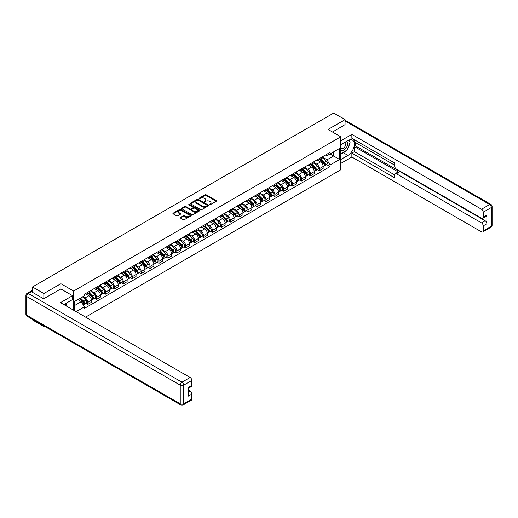 <?xml version="1.0" encoding="UTF-8"?>
<svg xmlns="http://www.w3.org/2000/svg" width="518" height="518" viewBox="0 0 518 518"><rect width="100%" height="100%" fill="white"/><g stroke="black" fill="none" stroke-linecap="round" stroke-linejoin="round"><path stroke-width="0.78" d="M209.499 204.707L210.282 204.707L216.239 201.269A0.79 0.46 0 0 0 216.472 200.945A0.79 0.46 0 0 0 216.239 200.621L206.151 194.794A0.79 0.46 0 0 0 205.031 194.794L199.074 198.232L199.074 198.685L200.628 198.245A2.538 1.463 0 0 1 204.215 198.245L205.057 198.731A2.538 1.463 0 0 1 205.801 199.767A2.538 1.463 0 0 1 205.057 200.803L204.286 201.696L205.84 201.256A2.538 1.463 0 0 1 209.427 201.256L210.269 201.742A2.538 1.463 0 0 1 211.014 202.771A2.538 1.463 0 0 1 210.269 203.807L209.499 204.707L209.499 204.254M180.419 217.385A0.79 0.46 0 0 0 180.186 217.709A0.79 0.46 0 0 0 180.419 218.033L183.249 219.671A0.79 0.46 0 0 0 184.369 219.671L190.987 215.851A0.79 0.46 0 0 0 191.22 215.527A0.79 0.46 0 0 0 190.987 215.203L180.892 209.376A0.79 0.46 0 0 0 179.772 209.376L173.161 213.196A0.79 0.46 0 0 0 172.928 213.52A0.79 0.46 0 0 0 173.161 213.843L176.58 215.818A0.79 0.46 0 0 0 177.7 215.818L180.529 214.18A0.79 0.46 0 0 0 180.763 213.856A0.79 0.46 0 0 0 180.529 213.533L178.833 212.555A2.124 1.224 0 0 1 178.211 211.694A2.124 1.224 0 0 1 179.526 210.561A2.124 1.224 0 0 1 181.837 210.826L188.474 214.659A2.124 1.224 0 0 1 189.096 215.527A2.124 1.224 0 0 1 187.788 216.66A2.124 1.224 0 0 1 185.476 216.394L184.369 215.753A0.79 0.46 0 0 0 183.249 215.753L180.419 217.385L180.419 218.033L183.249 216.414L183.249 215.753M73.614 291.058L60.878 283.702L43.855 293.531L32.492 286.966L333.702 113.066L345.066 119.626L328.049 129.455L340.786 136.804L73.614 291.058L73.614 310.211M200.686 209.602A0.79 0.46 0 0 0 201.806 209.602L208.417 205.782A0.79 0.46 0 0 0 208.65 205.458A0.79 0.46 0 0 0 208.417 205.134L198.329 199.313A0.79 0.46 0 0 0 197.209 199.313L190.592 203.127A0.79 0.46 0 0 0 190.359 203.451A0.79 0.46 0 0 0 190.592 203.775L200.686 209.602M188.882 204.83L199.695 210.826L193.091 214.633A0.79 0.46 0 0 1 191.964 214.633L181.876 208.812L184.706 207.187L184.706 206.527L181.876 208.165A0.79 0.46 0 0 0 181.643 208.489A0.79 0.46 0 0 0 181.876 208.812L181.876 208.165M184.706 207.187A0.79 0.46 0 0 1 185.826 207.187L185.826 206.527A0.79 0.46 0 0 0 184.706 206.527M185.826 206.527L189.918 208.89A0.79 0.46 0 0 0 191.045 208.89L192.923 207.809A0.79 0.46 0 0 0 193.149 207.485A0.79 0.46 0 0 0 192.923 207.161L188.662 204.701L189.446 204.247L199.702 210.172A0.79 0.46 0 0 1 199.935 210.496A0.79 0.46 0 0 1 199.702 210.82L199.702 210.172M43.855 325.906L43.855 326.502L32.492 319.943L32.492 319.341M85.58 317.12L340.786 169.781L340.786 136.804M43.855 326.502L44.373 326.204M43.855 293.531L43.855 298.705M32.492 286.966L32.492 292.34M30.135 291.628A1.612 0.932 -120 0 0 29.915 291.699A1.612 0.932 -120 0 0 29.74 291.861M345.066 124.806L345.066 119.626M319.366 158.566A3.717 2.143 60 0 1 318.596 160.237L322.371 158.061A3.717 2.143 -120 0 0 323.135 156.391M314.018 162.568L316.738 164.141A3.717 2.143 60 0 1 319.366 168.693L323.135 166.518A3.717 2.143 -120 0 0 320.512 161.966L317.812 160.405M323.135 166.518L323.135 168.525L319.366 170.7L317.56 169.658M318.596 160.237A3.717 2.143 60 0 1 316.77 160.068M319.366 168.693L319.366 170.7M310.457 163.714A3.717 2.143 60 0 1 309.686 165.378L313.461 163.202A3.717 2.143 -120 0 0 314.225 161.538M308.65 174.806L310.457 175.848L314.225 173.672L314.225 171.659A3.717 2.143 -120 0 0 311.603 167.107L308.903 165.553M309.686 165.378A3.717 2.143 60 0 1 307.86 165.21M305.108 167.715L307.828 169.282A3.717 2.143 60 0 1 310.457 173.834L310.457 175.848M301.547 168.855A3.717 2.143 60 0 1 300.777 170.526L304.552 168.35A3.717 2.143 -120 0 0 305.316 166.679M299.741 179.947L301.547 180.989L305.316 178.814L305.316 176.8A3.717 2.143 -120 0 0 302.693 172.254L299.993 170.694M300.777 170.526A3.717 2.143 60 0 1 298.951 170.357M296.199 172.857L298.918 174.43A3.717 2.143 60 0 1 301.547 178.982L301.547 180.989M292.638 174.003A3.717 2.143 60 0 1 291.867 175.667L295.642 173.491A3.717 2.143 -120 0 0 296.406 171.827M290.831 185.094L292.638 186.137L296.406 183.961L296.406 181.947A3.717 2.143 -120 0 0 293.784 177.396L291.084 175.842M291.867 175.667A3.717 2.143 60 0 1 290.041 175.498M287.289 177.998L290.015 179.571A3.717 2.143 60 0 1 292.638 184.123L292.638 186.137M283.728 179.144A3.717 2.143 60 0 1 282.957 180.814L286.732 178.639A3.717 2.143 -120 0 0 287.496 176.968M281.921 190.236L283.728 191.278L287.496 189.102L287.496 187.089A3.717 2.143 -120 0 0 284.874 182.543L282.174 180.983M282.957 180.814A3.717 2.143 60 0 1 281.132 180.646M278.38 183.145L281.106 184.719A3.717 2.143 60 0 1 283.728 189.264L283.728 191.278M274.818 184.285A3.717 2.143 60 0 1 274.048 185.956L277.823 183.78A3.717 2.143 -120 0 0 278.587 182.109M273.012 195.377L274.818 196.419L278.587 194.244L278.587 192.236A3.717 2.143 -120 0 0 275.964 187.684L273.264 186.124M274.048 185.956A3.717 2.143 60 0 1 272.222 185.787M269.47 188.287L272.196 189.86A3.717 2.143 60 0 1 274.818 194.412L274.818 196.419M265.909 189.433A3.717 2.143 60 0 1 265.138 191.097L268.913 188.921A3.717 2.143 -120 0 0 269.677 187.257M264.102 200.524L265.909 201.567L269.677 199.391L269.677 197.377A3.717 2.143 -120 0 0 267.055 192.826L264.355 191.271M265.138 191.097A3.717 2.143 60 0 1 263.312 190.935M260.56 193.434L263.286 195.008A3.717 2.143 60 0 1 265.909 199.553L265.909 201.567M256.999 194.574A3.717 2.143 60 0 1 256.229 196.244L260.004 194.069A3.717 2.143 -120 0 0 260.768 192.398M255.193 205.665L256.999 206.708L260.768 204.532L260.768 202.525A3.717 2.143 -120 0 0 258.145 197.973L255.445 196.413M256.229 196.244A3.717 2.143 60 0 1 254.403 196.076M251.651 198.575L254.377 200.149A3.717 2.143 60 0 1 256.999 204.701L256.999 206.708M248.09 199.721A3.717 2.143 60 0 1 247.319 201.385L251.094 199.21A3.717 2.143 -120 0 0 251.858 197.546M246.283 210.813L248.09 211.856L251.858 209.68L251.858 207.666A3.717 2.143 -120 0 0 249.236 203.114L246.536 201.56M247.319 201.385A3.717 2.143 60 0 1 245.493 201.217M242.741 203.723L245.467 205.29A3.717 2.143 60 0 1 248.09 209.842L248.09 211.856M239.18 204.863A3.717 2.143 60 0 1 238.409 206.533L242.184 204.357A3.717 2.143 -120 0 0 242.948 202.687M237.374 215.954L239.18 216.997L242.948 214.821L242.948 212.807A3.717 2.143 -120 0 0 240.326 208.262L237.626 206.701M238.409 206.533A3.717 2.143 60 0 1 236.584 206.365M233.832 208.864L236.558 210.438A3.717 2.143 60 0 1 239.18 214.989L239.18 216.997M230.27 210.01A3.717 2.143 60 0 1 229.5 211.674L233.275 209.499A3.717 2.143 -120 0 0 234.039 207.828M228.464 221.095L230.27 222.144L234.039 219.962L234.039 217.955A3.717 2.143 -120 0 0 231.416 213.403L228.716 211.849M229.5 211.674A3.717 2.143 60 0 1 227.674 211.506M224.922 214.005L227.648 215.579A3.717 2.143 60 0 1 230.27 220.131L230.27 222.144M221.361 215.151A3.717 2.143 60 0 1 220.59 216.822L224.365 214.64A3.717 2.143 -120 0 0 225.129 212.976M219.554 226.243L221.361 227.285L225.129 225.11L225.129 223.096A3.717 2.143 -120 0 0 222.507 218.551L219.807 216.99M220.59 216.822A3.717 2.143 60 0 1 218.764 216.654M216.012 219.153L218.738 220.726A3.717 2.143 60 0 1 221.361 225.272L221.361 227.285M212.451 220.292A3.717 2.143 60 0 1 211.681 221.963L215.456 219.787A3.717 2.143 -120 0 0 216.22 218.117M210.645 231.384L212.451 232.427L216.22 230.251L216.22 228.244A3.717 2.143 -120 0 0 213.597 223.692L210.897 222.131M211.681 221.963A3.717 2.143 60 0 1 209.855 221.795M207.103 224.294L209.829 225.867A3.717 2.143 60 0 1 212.451 230.419L212.451 232.427M203.542 225.44A3.717 2.143 60 0 1 202.778 227.104L206.546 224.929A3.717 2.143 -120 0 0 207.31 223.264M201.735 236.532L203.542 237.574L207.31 235.399L207.31 233.385A3.717 2.143 -120 0 0 204.688 228.833L201.988 227.279M202.778 227.104A3.717 2.143 60 0 1 200.945 226.942M198.193 229.442L200.919 231.009A3.717 2.143 60 0 1 203.542 235.56L203.542 237.574M194.632 230.581A3.717 2.143 60 0 1 193.868 232.252L197.636 230.076A3.717 2.143 -120 0 0 198.4 228.406M192.826 241.673L194.632 242.715L198.407 240.54L198.407 238.533A3.717 2.143 -120 0 0 195.778 233.981L193.078 232.42M193.868 232.252A3.717 2.143 60 0 1 192.036 232.083M189.284 234.583L192.01 236.156A3.717 2.143 60 0 1 194.632 240.708L194.632 242.715M185.722 235.729A3.717 2.143 60 0 1 184.958 237.393L188.727 235.217A3.717 2.143 -120 0 0 189.491 233.553M183.916 246.821L185.722 247.863L189.497 245.687L189.497 243.674A3.717 2.143 -120 0 0 186.869 239.122L184.168 237.568M184.958 237.393A3.717 2.143 60 0 1 183.126 237.225M180.374 239.73L183.1 241.297A3.717 2.143 60 0 1 185.722 245.849L185.722 247.863M176.813 240.87A3.717 2.143 60 0 1 176.049 242.541L179.817 240.365A3.717 2.143 -120 0 0 180.588 238.694M175.006 251.962L176.813 253.004L180.588 250.829L180.588 248.815A3.717 2.143 -120 0 0 177.959 244.269L175.259 242.709M176.049 242.541A3.717 2.143 60 0 1 174.216 242.372M171.464 244.872L174.19 246.445A3.717 2.143 60 0 1 176.813 250.99L176.813 253.004M167.903 246.018A3.717 2.143 60 0 1 167.139 247.682L170.908 245.506A3.717 2.143 -120 0 0 171.678 243.836M166.097 257.103L167.903 258.152L171.678 255.97L171.678 253.962A3.717 2.143 -120 0 0 169.049 249.411L166.349 247.85M167.139 247.682A3.717 2.143 60 0 1 165.307 247.513M162.555 250.013L165.281 251.586A3.717 2.143 60 0 1 167.903 256.138L167.903 258.152M158.994 251.159A3.717 2.143 60 0 1 158.23 252.823L161.998 250.647A3.717 2.143 -120 0 0 162.769 248.983M157.187 262.25L158.994 263.293L162.769 261.117L162.769 259.104A3.717 2.143 -120 0 0 160.14 254.552L157.44 252.998M158.23 252.823A3.717 2.143 60 0 1 156.397 252.661M153.645 255.16L156.371 256.734A3.717 2.143 60 0 1 158.994 261.279L158.994 263.293M150.084 256.3A3.717 2.143 60 0 1 149.32 257.97L153.088 255.795A3.717 2.143 -120 0 0 153.859 254.124M148.278 267.392L150.084 268.434L153.859 266.258L153.859 264.251A3.717 2.143 -120 0 0 151.23 259.699L148.53 258.139M149.32 257.97A3.717 2.143 60 0 1 147.488 257.802M144.736 260.301L147.462 261.875A3.717 2.143 60 0 1 150.084 266.427L150.084 268.434M141.174 261.448A3.717 2.143 60 0 1 140.41 263.112L144.179 260.936A3.717 2.143 -120 0 0 144.949 259.272M139.368 272.539L141.174 273.582L144.949 271.406L144.949 269.392A3.717 2.143 -120 0 0 142.321 264.84L139.62 263.286M140.41 263.112A3.717 2.143 60 0 1 138.578 262.943M135.826 265.449L138.552 267.016A3.717 2.143 60 0 1 141.174 271.568L141.174 273.582M132.265 266.589A3.717 2.143 60 0 1 131.501 268.259L135.269 266.084A3.717 2.143 -120 0 0 136.04 264.413M130.458 277.68L132.265 278.723L136.04 276.547L136.04 274.534A3.717 2.143 -120 0 0 133.411 269.988L130.711 268.428M131.501 268.259A3.717 2.143 60 0 1 129.668 268.091M126.916 270.59L129.642 272.164A3.717 2.143 60 0 1 132.265 276.716L132.265 278.723M123.355 271.736A3.717 2.143 60 0 1 122.591 273.4L126.36 271.225A3.717 2.143 -120 0 0 127.13 269.561M121.549 282.822L123.355 283.87L127.13 281.695L127.13 279.681A3.717 2.143 -120 0 0 124.501 275.129L121.801 273.575M122.591 273.4A3.717 2.143 60 0 1 120.759 273.232M118.007 275.731L120.733 277.305A3.717 2.143 60 0 1 123.355 281.857L123.355 283.87M114.446 276.877A3.717 2.143 60 0 1 113.682 278.548L117.45 276.366A3.717 2.143 -120 0 0 118.221 274.702M112.639 287.969L114.446 289.012L118.221 286.836L118.221 284.822A3.717 2.143 -120 0 0 115.592 280.277L112.892 278.716M113.682 278.548A3.717 2.143 60 0 1 111.849 278.38M109.097 280.879L111.823 282.452A3.717 2.143 60 0 1 114.446 286.998L114.446 289.012M105.536 282.019A3.717 2.143 60 0 1 104.772 283.689L108.54 281.514A3.717 2.143 -120 0 0 109.311 279.843M103.729 293.11L105.536 294.153L109.311 291.977L109.311 289.97A3.717 2.143 -120 0 0 106.682 285.418L103.982 283.858M104.772 283.689A3.717 2.143 60 0 1 102.94 283.521M100.188 286.02L102.914 287.594A3.717 2.143 60 0 1 105.536 292.146L105.536 294.153M96.626 287.166A3.717 2.143 60 0 1 95.862 288.83L99.631 286.655A3.717 2.143 -120 0 0 100.401 284.991M94.82 298.258L96.626 299.3L100.401 297.125L100.401 295.111A3.717 2.143 -120 0 0 97.772 290.559L95.072 289.005M95.862 288.83A3.717 2.143 60 0 1 94.03 288.668M91.278 291.168L94.004 292.735A3.717 2.143 60 0 1 96.626 297.287L96.626 299.3M87.717 292.307A3.717 2.143 60 0 1 86.953 293.978L90.721 291.802A3.717 2.143 -120 0 0 91.492 290.132M85.91 303.399L87.717 304.442L91.492 302.266L91.492 300.259A3.717 2.143 -120 0 0 88.863 295.707L86.163 294.146M86.953 293.978A3.717 2.143 60 0 1 85.12 293.81M82.925 296.626L85.094 297.882A3.717 2.143 60 0 1 87.717 302.434L87.717 304.442M325.68 154.927L327.02 155.698L339.64 148.413L333.592 151.91L333.592 155.996L327.02 159.79L322.928 157.427M74.754 310.871L74.754 301.346L84.35 295.804L84.35 294.256L330.05 152.402L330.05 153.95L339.64 159.492L330.05 165.028L327.02 159.79M339.64 148.413L339.64 159.492M74.754 305.432L81.326 301.638L84.35 306.883L84.35 308.437L330.05 166.582L330.05 165.028M84.35 306.883L76.101 311.648M60.878 283.702L60.878 288.947M81.326 301.638L77.784 299.598M326.469 164.517L330.05 166.582M209.719 204.785L210.269 204.468A2.538 1.463 0 0 0 211.014 203.432L211.014 202.771M205.801 199.767L205.801 200.421A2.538 1.463 0 0 1 205.057 201.457L204.506 201.774M216.239 200.621L216.239 201.269L206.151 195.454A0.79 0.46 0 0 0 205.031 195.454L199.294 198.763M208.411 205.788L198.329 199.967A0.79 0.46 0 0 0 197.209 199.967L190.605 203.781L190.592 203.127M207.019 205.685L207.019 205.232L198.161 200.123L196.562 200.589A2.538 1.463 0 0 0 195.823 201.625A2.538 1.463 0 0 0 196.562 202.661L202.616 206.158A2.538 1.463 0 0 0 206.209 206.158L207.019 205.685L207.019 206.345L207.181 205.458M195.823 201.625L195.823 202.285A2.538 1.463 0 0 0 196.562 203.321L196.562 202.661M207.019 206.345L206.209 206.818A2.538 1.463 0 0 1 202.616 206.818L196.562 203.321M185.826 207.187L189.918 209.55A0.79 0.46 0 0 0 191.045 209.55L192.923 208.469A0.79 0.46 0 0 0 193.149 208.145L193.149 207.485M194.166 211.344A2.124 1.224 0 0 0 196.477 211.609A2.124 1.224 0 0 0 197.785 210.476A2.124 1.224 0 0 0 197.164 209.609L194.826 208.262A0.79 0.46 0 0 0 193.706 208.262L191.828 209.343A0.79 0.46 0 0 0 191.595 209.667A0.79 0.46 0 0 0 191.828 209.991L194.166 211.344L194.166 212.004A2.124 1.224 0 0 0 196.477 212.27A2.124 1.224 0 0 0 197.785 211.137L197.785 210.476M191.595 209.667L191.595 210.327A0.79 0.46 0 0 0 191.828 210.651L191.828 209.991M194.166 212.004L191.828 210.651M189.096 215.527L189.096 216.187A2.124 1.224 0 0 1 187.788 217.314A2.124 1.224 0 0 1 185.476 217.048L184.369 216.414A0.79 0.46 0 0 0 183.249 216.414M178.211 211.694L178.211 212.348A2.124 1.224 0 0 0 178.833 213.215L178.833 212.555M180.529 213.533L180.529 214.18L178.833 213.215M190.987 215.203L190.987 215.851L180.892 210.036A0.79 0.46 0 0 0 179.772 210.036L173.167 213.85L173.161 213.196M319.846 159.518L323.355 162.976A2.02 1.165 60 0 1 323.892 166.006L323.135 166.44M320.545 160.204L322.034 161.066M320.234 159.291L324.08 163.079A0.971 0.557 60 0 1 324.333 164.536A0.971 0.557 60 0 1 324.249 164.569M320.817 158.955L324.326 162.419A2.02 1.165 60 0 1 324.864 165.443A2.02 1.165 60 0 1 324.249 165.507M322.785 157.679L326.385 161.227A2.02 1.165 60 0 1 326.916 164.258L324.864 165.443M310.936 164.659L314.445 168.123A2.02 1.165 60 0 1 314.983 171.147L314.225 171.581M311.635 165.352L313.125 166.207M311.324 164.433L315.171 168.227A0.971 0.557 60 0 1 315.423 169.677A0.971 0.557 60 0 1 315.339 169.716M311.907 164.096L315.417 167.56A2.02 1.165 60 0 1 315.954 170.59A2.02 1.165 60 0 1 315.339 170.655M313.876 162.82L317.476 166.375A2.02 1.165 60 0 1 318.007 169.399L315.954 170.59M302.026 169.8L305.536 173.265A2.02 1.165 60 0 1 306.073 176.295L305.316 176.729M302.726 170.493L304.215 171.354M302.415 169.58L306.261 173.368A0.971 0.557 60 0 1 306.514 174.825A0.971 0.557 60 0 1 306.429 174.857M302.998 169.244L306.507 172.708A2.02 1.165 60 0 1 307.044 175.731A2.02 1.165 60 0 1 306.429 175.796M304.966 167.968L308.566 171.516A2.02 1.165 60 0 1 309.097 174.547L307.044 175.731M340.786 144.684L347.921 140.566A9.084 5.245 120 0 1 352.467 140.113A9.084 5.245 120 0 1 353.859 147.397A9.084 5.245 120 0 1 347.921 155.406L340.786 159.525M340.786 163.416L351.864 157.019L351.864 153.127L394.697 177.855L394.697 174.76A2.422 1.399 -120 0 1 395.202 173.647A2.422 1.399 -120 0 1 396.412 173.77L481.507 222.902L485.165 220.791A2.422 1.399 60 0 1 486.881 223.757L486.881 215.119A2.422 1.399 60 0 1 486.376 216.226L482.724 218.337A2.422 1.399 -120 0 0 483.223 217.23L483.223 212.218A2.422 1.399 -120 0 0 481.507 209.246L489.678 204.532L345.066 121.044M355.523 142.579L355.523 145.94L354.377 146.6L354.377 151.677L351.864 153.127M354.377 139.743L354.377 141.919L394.697 165.197M482.724 218.337A2.422 1.399 -120 0 1 481.507 218.22L396.412 169.088A2.422 1.399 -120 0 1 394.697 166.123L394.697 163.021L351.864 138.287L351.864 134.402L481.507 209.246M340.786 140.799L351.864 134.402M351.864 157.019L481.507 231.87A2.422 1.399 -120 0 0 482.724 231.986A2.422 1.399 -120 0 0 483.223 230.879L483.223 225.867A2.422 1.399 -120 0 0 481.507 222.902M345.066 124.605L332.53 132.038M354.377 146.6L398.925 172.319L396.412 173.77M355.523 145.94L485.165 220.791M354.377 151.677L394.697 174.954M395.202 173.647L397.714 172.196A2.422 1.399 60 0 1 398.925 172.319M340.786 154.312L343.415 152.797A9.084 5.245 120 0 0 345.933 150.751M347.733 148.375A9.084 5.245 120 0 0 349.689 143.331M349.838 141.705A9.084 5.245 120 0 0 349.611 139.854M31.41 291.718L28.322 293.499A2.422 1.399 -120 0 0 27.111 293.376L30.193 291.595A2.422 1.399 60 0 1 31.41 291.718L43.687 298.802L60.82 288.914L72.526 295.674L72.526 299.566L64.42 304.247A9.084 5.245 120 0 0 63.869 304.59M72.526 295.674L60.477 302.629L190.125 377.48A2.422 1.399 60 0 1 191.835 380.445L191.835 385.457A2.422 1.399 60 0 1 191.336 386.57L188.183 388.39M66.304 305.348L66.304 303.159M188.183 392.249L190.125 391.129A2.422 1.399 60 0 1 191.835 394.101L191.835 399.113A2.422 1.399 60 0 1 191.336 400.22L183.165 404.934A2.422 1.399 -120 0 0 183.67 403.826L191.835 399.113M191.835 385.457L188.183 387.568L188.183 396.212L191.835 394.101M190.125 391.129L188.183 390.009M340.786 149.734A5.251 3.03 120 0 0 344.962 149.281A5.251 3.03 120 0 0 347.695 143.564A5.251 3.03 120 0 0 346.743 141.246M341.226 144.431A5.251 3.03 120 0 0 340.786 145.377M340.786 147.138A3.594 2.072 120 0 0 341.511 148.433A3.594 2.072 120 0 0 344.282 147.468A3.594 2.072 120 0 0 345.849 143.849A3.594 2.072 120 0 0 345.105 142.204A3.594 2.072 120 0 0 345.092 142.197M341.524 144.263A3.594 2.072 120 0 0 340.786 146.413M348.743 140.151L350.149 142.152L347.066 150.097L340.902 153.658M65.21 303.788L66.531 306.125M293.117 174.948L296.626 178.412A2.02 1.165 60 0 1 297.164 181.436L296.406 181.87M293.816 175.634L295.305 176.496M293.505 174.721L297.351 178.516A0.971 0.557 60 0 1 297.604 179.966A0.971 0.557 60 0 1 297.52 180.005M294.088 174.385L297.597 177.849A2.02 1.165 60 0 1 298.135 180.879A2.02 1.165 60 0 1 297.52 180.944M296.056 173.109L299.657 176.664A2.02 1.165 60 0 1 300.187 179.688L298.135 180.879M284.207 180.089L287.717 183.553A2.02 1.165 60 0 1 288.254 186.584L287.496 187.017M284.906 180.782L286.396 181.643M284.596 179.869L288.442 183.657A0.971 0.557 60 0 1 288.701 185.114A0.971 0.557 60 0 1 288.61 185.146M285.178 179.532L288.688 182.99A2.02 1.165 60 0 1 289.225 186.02A2.02 1.165 60 0 1 288.61 186.085M287.147 178.25L290.747 181.805A2.02 1.165 60 0 1 291.278 184.835L289.225 186.02M275.298 185.237L278.807 188.694A2.02 1.165 60 0 1 279.344 191.725L278.587 192.159M275.997 185.923L277.486 186.784M275.686 185.01L279.532 188.805A0.971 0.557 60 0 1 279.791 190.255A0.971 0.557 60 0 1 279.701 190.287M276.269 184.673L279.778 188.138A2.02 1.165 60 0 1 280.316 191.161A2.02 1.165 60 0 1 279.701 191.226M278.237 183.398L281.837 186.953A2.02 1.165 60 0 1 282.368 189.976L280.316 191.161M266.388 190.378L269.897 193.842A2.02 1.165 60 0 1 270.435 196.866L269.677 197.306M267.087 191.071L268.577 191.925M266.776 190.151L270.623 193.946A0.971 0.557 60 0 1 270.882 195.396A0.971 0.557 60 0 1 270.791 195.435M267.359 189.821L270.869 193.279A2.02 1.165 60 0 1 271.406 196.309A2.02 1.165 60 0 1 270.791 196.374M269.328 188.539L272.928 192.094A2.02 1.165 60 0 1 273.459 195.124L271.406 196.309M257.478 195.526L260.988 198.983A2.02 1.165 60 0 1 261.525 202.014L260.768 202.447M258.178 196.212L259.667 197.073M257.867 195.299L261.713 199.087A0.971 0.557 60 0 1 261.972 200.544A0.971 0.557 60 0 1 261.881 200.576M258.45 194.962L261.959 198.426A2.02 1.165 60 0 1 262.496 201.45A2.02 1.165 60 0 1 261.881 201.515M260.418 193.687L264.018 197.235A2.02 1.165 60 0 1 264.549 200.265L262.496 201.45M248.569 200.667L252.078 204.131A2.02 1.165 60 0 1 252.616 207.155L251.858 207.589M249.268 201.36L250.757 202.214M248.957 200.44L252.803 204.234A0.971 0.557 60 0 1 253.062 205.685A0.971 0.557 60 0 1 252.972 205.724M249.54 200.103L253.049 203.568A2.02 1.165 60 0 1 253.587 206.598A2.02 1.165 60 0 1 252.972 206.663M251.508 198.828L255.109 202.383A2.02 1.165 60 0 1 255.639 205.406L253.587 206.598M239.659 205.808L243.169 209.272A2.02 1.165 60 0 1 243.706 212.302L242.948 212.736M240.358 206.501L241.848 207.362M240.048 205.588L243.894 209.376A0.971 0.557 60 0 1 244.153 210.832A0.971 0.557 60 0 1 244.062 210.865M240.63 205.251L244.14 208.715A2.02 1.165 60 0 1 244.677 211.739A2.02 1.165 60 0 1 244.062 211.804M242.599 203.969L246.199 207.524A2.02 1.165 60 0 1 246.73 210.554L244.677 211.739M230.75 210.956L234.259 214.42A2.02 1.165 60 0 1 234.796 217.443L234.039 217.877M231.449 211.642L232.938 212.503M231.138 210.729L234.984 214.523A0.971 0.557 60 0 1 235.243 215.974A0.971 0.557 60 0 1 235.153 216.012M231.721 210.392L235.23 213.856A2.02 1.165 60 0 1 235.768 216.887A2.02 1.165 60 0 1 235.153 216.951M233.689 209.117L237.289 212.671A2.02 1.165 60 0 1 237.82 215.695L235.768 216.887M221.84 216.097L225.349 219.561A2.02 1.165 60 0 1 225.887 222.591L225.129 223.025M222.539 216.789L224.029 217.651M222.235 215.87L226.075 219.664A0.971 0.557 60 0 1 226.334 221.121A0.971 0.557 60 0 1 226.243 221.154M222.811 215.54L226.321 218.997A2.02 1.165 60 0 1 226.858 222.028A2.02 1.165 60 0 1 226.243 222.093M224.78 214.258L228.38 217.813A2.02 1.165 60 0 1 228.911 220.843L226.858 222.028M212.93 221.244L216.44 224.702A2.02 1.165 60 0 1 216.977 227.732L216.22 228.166M213.63 221.931L215.119 222.792M213.325 221.018L217.165 224.806A0.971 0.557 60 0 1 217.424 226.262A0.971 0.557 60 0 1 217.333 226.295M213.902 220.681L217.411 224.145A2.02 1.165 60 0 1 217.948 227.169A2.02 1.165 60 0 1 217.333 227.234M215.87 219.405L219.47 222.954A2.02 1.165 60 0 1 220.001 225.984L217.948 227.169M204.021 226.385L207.53 229.85A2.02 1.165 60 0 1 208.068 232.873L207.31 233.314M204.727 227.078L206.209 227.933M204.416 226.159L208.255 229.953A0.971 0.557 60 0 1 208.514 231.404A0.971 0.557 60 0 1 208.424 231.442M204.992 225.822L208.501 229.286A2.02 1.165 60 0 1 209.039 232.317A2.02 1.165 60 0 1 208.424 232.381M206.96 224.547L210.561 228.101A2.02 1.165 60 0 1 211.091 231.125L209.039 232.317M195.111 231.527L198.621 234.991A2.02 1.165 60 0 1 199.158 238.021L198.4 238.455M195.817 232.219L197.3 233.081M195.506 231.306L199.346 235.094A0.971 0.557 60 0 1 199.605 236.551A0.971 0.557 60 0 1 199.514 236.584M196.082 230.97L199.592 234.434A2.02 1.165 60 0 1 200.129 237.458A2.02 1.165 60 0 1 199.521 237.522M198.051 229.694L201.651 233.242A2.02 1.165 60 0 1 202.182 236.273L200.129 237.458M186.202 236.674L189.711 240.138A2.02 1.165 60 0 1 190.248 243.162L189.491 243.596M186.907 237.367L188.39 238.222M186.597 236.448L190.436 240.242A0.971 0.557 60 0 1 190.695 241.692A0.971 0.557 60 0 1 190.605 241.731M187.173 236.111L190.682 239.575A2.02 1.165 60 0 1 191.22 242.605A2.02 1.165 60 0 1 190.611 242.67M189.141 234.835L192.741 238.39A2.02 1.165 60 0 1 193.272 241.414L191.22 242.605M177.292 241.815L180.801 245.279A2.02 1.165 60 0 1 181.339 248.31L180.581 248.744M177.998 242.508L179.481 243.369M177.687 241.595L181.527 245.383A0.971 0.557 60 0 1 181.786 246.84A0.971 0.557 60 0 1 181.695 246.872M178.263 241.258L181.773 244.716A2.02 1.165 60 0 1 182.31 247.746A2.02 1.165 60 0 1 181.701 247.811M180.232 239.976L183.832 243.531A2.02 1.165 60 0 1 184.363 246.562L182.31 247.746M168.382 246.963L171.898 250.421A2.02 1.165 60 0 1 172.429 253.451L171.672 253.885M169.088 247.649L170.571 248.511M168.777 246.736L172.617 250.531A0.971 0.557 60 0 1 172.876 251.981A0.971 0.557 60 0 1 172.785 252.013M169.354 246.4L172.863 249.864A2.02 1.165 60 0 1 173.4 252.888A2.02 1.165 60 0 1 172.792 252.952M171.322 245.124L174.922 248.679A2.02 1.165 60 0 1 175.453 251.703L173.4 252.888M159.473 252.104L162.989 255.568A2.02 1.165 60 0 1 163.52 258.592L162.762 259.032M160.179 252.797L161.661 253.652M159.868 251.877L163.707 255.672A0.971 0.557 60 0 1 163.966 257.122A0.971 0.557 60 0 1 163.876 257.161M160.444 251.547L163.953 255.005A2.02 1.165 60 0 1 164.491 258.035A2.02 1.165 60 0 1 163.882 258.1M162.412 250.265L166.013 253.82A2.02 1.165 60 0 1 166.543 256.85L164.491 258.035M150.563 257.252L154.079 260.709A2.02 1.165 60 0 1 154.61 263.74L153.852 264.174M151.269 257.938L152.752 258.799M150.958 257.025L154.798 260.813A0.971 0.557 60 0 1 155.057 262.27A0.971 0.557 60 0 1 154.966 262.302M151.534 256.688L155.044 260.153A2.02 1.165 60 0 1 155.581 263.176A2.02 1.165 60 0 1 154.973 263.241M153.503 255.413L157.103 258.961A2.02 1.165 60 0 1 157.634 261.991L155.581 263.176M141.654 262.393L145.169 265.857A2.02 1.165 60 0 1 145.7 268.881L144.943 269.315M142.359 263.086L143.842 263.94M142.049 262.166L145.888 265.961A0.971 0.557 60 0 1 146.147 267.411A0.971 0.557 60 0 1 146.057 267.45M142.625 261.83L146.134 265.294A2.02 1.165 60 0 1 146.672 268.324A2.02 1.165 60 0 1 146.063 268.389M144.593 260.554L148.193 264.109A2.02 1.165 60 0 1 148.724 267.133L146.672 268.324M132.744 267.534L136.26 270.998A2.02 1.165 60 0 1 136.791 274.028L136.033 274.462M133.45 268.227L134.933 269.088M133.139 267.314L136.979 271.102A0.971 0.557 60 0 1 137.238 272.559A0.971 0.557 60 0 1 137.147 272.591M133.715 266.977L137.225 270.441A2.02 1.165 60 0 1 137.762 273.465A2.02 1.165 60 0 1 137.153 273.53M135.684 265.695L139.284 269.25A2.02 1.165 60 0 1 139.815 272.28L137.762 273.465M123.834 272.682L127.35 276.146A2.02 1.165 60 0 1 127.881 279.17L127.124 279.603M124.54 273.368L126.023 274.229M124.229 272.455L128.069 276.249A0.971 0.557 60 0 1 128.328 277.7A0.971 0.557 60 0 1 128.237 277.739M124.806 272.118L128.322 275.582A2.02 1.165 60 0 1 128.852 278.613A2.02 1.165 60 0 1 128.244 278.678M126.774 270.843L130.374 274.398A2.02 1.165 60 0 1 130.905 277.421L128.852 278.613M114.931 277.823L118.441 281.287A2.02 1.165 60 0 1 118.972 284.317L118.214 284.751M115.631 278.516L117.113 279.377M115.32 277.603L119.159 281.391A0.971 0.557 60 0 1 119.418 282.847A0.971 0.557 60 0 1 119.328 282.88M115.896 277.266L119.412 280.724A2.02 1.165 60 0 1 119.943 283.754A2.02 1.165 60 0 1 119.334 283.819M117.864 275.984L121.465 279.539A2.02 1.165 60 0 1 121.995 282.569L119.943 283.754M106.022 282.97L109.531 286.428A2.02 1.165 60 0 1 110.062 289.458L109.304 289.892M106.721 283.657L108.204 284.518M106.41 282.744L110.25 286.538A0.971 0.557 60 0 1 110.509 287.989A0.971 0.557 60 0 1 110.418 288.021M106.986 282.407L110.502 285.871A2.02 1.165 60 0 1 111.033 288.895A2.02 1.165 60 0 1 110.425 288.96M108.955 281.132L112.555 284.686A2.02 1.165 60 0 1 113.086 287.71L111.033 288.895M97.112 288.112L100.621 291.576A2.02 1.165 60 0 1 101.152 294.6L100.395 295.04M97.811 288.804L99.294 289.659M97.501 287.885L101.34 291.679A0.971 0.557 60 0 1 101.599 293.13A0.971 0.557 60 0 1 101.509 293.169M98.077 287.555L101.593 291.012A2.02 1.165 60 0 1 102.124 294.043A2.02 1.165 60 0 1 101.515 294.107M100.045 286.273L103.645 289.827A2.02 1.165 60 0 1 104.176 292.851L102.124 294.043M88.202 293.253L91.712 296.717A2.02 1.165 60 0 1 92.243 299.747L91.492 300.181M88.902 293.946L90.385 294.807M88.591 293.033L92.431 296.82A0.971 0.557 60 0 1 92.69 298.277A0.971 0.557 60 0 1 92.599 298.31M89.167 292.696L92.683 296.16A2.02 1.165 60 0 1 93.214 299.184A2.02 1.165 60 0 1 92.605 299.249M91.136 291.42L94.736 294.969A2.02 1.165 60 0 1 95.267 297.999L93.214 299.184M79.5 298.608L82.802 301.864A2.02 1.165 60 0 1 83.333 304.888L83.23 304.947M79.992 299.093L81.475 299.948M79.889 298.381L83.521 301.968A0.971 0.557 60 0 1 83.78 303.418A0.971 0.557 60 0 1 83.689 303.457M80.471 298.044L83.774 301.301A2.02 1.165 60 0 1 84.304 304.331A2.02 1.165 60 0 1 83.696 304.396M82.524 296.859L85.826 300.116A2.02 1.165 60 0 1 86.357 303.14L84.304 304.331M96.626 297.287L100.401 295.111M105.536 292.146L109.311 289.97M114.446 286.998L118.221 284.822M123.355 281.857L127.13 279.681M132.265 276.716L136.04 274.534M141.174 271.568L144.949 269.392M150.084 266.427L153.859 264.251M158.994 261.279L162.769 259.104M167.903 256.138L171.678 253.962M176.813 250.99L180.588 248.815M185.722 245.849L189.497 243.674M194.632 240.708L198.407 238.533M203.542 235.56L207.31 233.385M212.451 230.419L216.22 228.244M221.361 225.272L225.129 223.096M230.27 220.131L234.039 217.955M239.18 214.989L242.948 212.807M248.09 209.842L251.858 207.666M256.999 204.701L260.768 202.525M265.909 199.553L269.677 197.377M274.818 194.412L278.587 192.236M283.728 189.264L287.496 187.089M292.638 184.123L296.406 181.947M301.547 178.982L305.316 176.8M310.457 173.834L314.225 171.659M87.717 302.434L91.492 300.259M85.094 297.882L88.863 295.707M94.004 292.735L97.772 290.559M102.914 287.594L106.682 285.418M111.823 282.452L115.592 280.277M120.733 277.305L124.501 275.129M129.642 272.164L133.411 269.988M138.552 267.016L142.321 264.84M147.462 261.875L151.23 259.699M156.371 256.734L160.14 254.552M165.281 251.586L169.049 249.411M174.19 246.445L177.959 244.269M183.1 241.297L186.869 239.122M192.01 236.156L195.778 233.981M200.919 231.009L204.688 228.833M209.829 225.867L213.597 223.692M218.738 220.726L222.507 218.551M227.648 215.579L231.416 213.403M236.558 210.438L240.326 208.262M245.467 205.29L249.236 203.114M254.377 200.149L258.145 197.973M263.286 195.008L267.055 192.826M272.196 189.86L275.964 187.684M281.106 184.719L284.874 182.543M290.015 179.571L293.784 177.396M298.918 174.43L302.693 172.254M307.828 169.282L311.603 167.107M316.738 164.141L320.512 161.966M32.492 290.76L31.093 291.569M210.269 204.468L210.269 203.807M204.286 201.696L204.286 201.243M205.057 201.457L205.057 200.803M199.074 198.685L199.074 198.232M205.031 195.454L205.031 194.794M206.151 195.454L206.151 194.794M197.209 199.967L197.209 199.313M198.329 199.967L198.329 199.313M208.417 205.782L208.417 205.134M202.616 206.818L202.616 206.158M206.209 206.818L206.209 206.158M189.918 209.55L189.918 208.89M191.045 209.55L191.045 208.89M192.923 208.469L192.923 207.809M189.446 204.908L189.446 204.247M184.369 216.414L184.369 215.753M185.476 217.048L185.476 216.394M179.772 210.036L179.772 209.376M180.892 210.036L180.892 209.376M323.355 162.976L322.196 163.649M324.533 164.089L324.171 164.303M326.385 161.227L324.326 162.419M314.445 168.123L313.286 168.79M315.624 169.237L315.261 169.444M317.476 166.375L315.417 167.56M305.536 173.265L304.377 173.938M306.714 174.378L306.352 174.592M308.566 171.516L306.507 172.708M483.223 217.23L486.881 215.119M486.881 223.757L483.223 225.867M483.223 230.879L491.388 226.165L491.388 207.504L483.223 212.218M343.415 152.797L347.921 155.406M491.388 226.165A2.422 1.399 60 0 1 490.889 227.272A2.422 2.422 0 0 0 492.1 225.175A2.422 1.399 180 0 1 491.388 226.165M491.388 207.504A2.422 1.399 0 0 0 492.1 206.514A2.422 2.422 0 0 0 490.889 204.416A2.422 1.399 -60 0 0 489.678 204.532A2.422 1.399 60 0 1 491.388 207.504M27.111 293.376A2.422 2.422 0 0 0 25.9 295.474A2.422 1.399 180 0 0 26.612 296.464A2.422 1.399 -60 0 1 28.322 293.499L181.954 382.193A2.422 1.399 -60 0 0 180.245 385.165L26.612 296.464L26.612 315.125L180.245 403.826L180.245 385.165A2.422 1.399 0 0 0 183.67 385.165L183.67 403.826A2.422 1.399 180 0 1 180.245 403.826A2.422 1.399 -60 0 0 180.743 404.934A2.422 2.422 0 0 0 183.165 404.934M191.835 380.445L183.67 385.165A2.422 1.399 -120 0 0 181.954 382.193L190.125 377.48M27.111 316.239A2.422 1.399 -60 0 1 26.612 315.125A2.422 1.399 0 0 1 25.9 314.141A2.422 2.422 0 0 0 27.111 316.239L180.743 404.934M296.626 178.412L295.467 179.079M297.805 179.526L297.442 179.733M299.657 176.664L297.597 177.849M287.717 183.553L286.558 184.22M288.902 184.667L288.532 184.874M290.747 181.805L288.688 182.99M278.807 188.694L277.648 189.368M279.992 189.808L279.623 190.022M281.837 186.953L279.778 188.138M269.897 193.842L268.738 194.509M271.082 194.956L270.713 195.163M272.928 192.094L270.869 193.279M260.988 198.983L259.829 199.657M262.173 200.097L261.804 200.311M264.018 197.235L261.959 198.426M252.078 204.131L250.919 204.798M253.263 205.245L252.894 205.452M255.109 202.383L253.049 203.568M243.169 209.272L242.01 209.945M244.354 210.386L243.984 210.599M246.199 207.524L244.14 208.715M234.259 214.42L233.1 215.087M235.444 215.533L235.075 215.741M237.289 212.671L235.23 213.856M225.349 219.561L224.19 220.228M226.534 220.674L226.165 220.882M228.38 217.813L226.321 218.997M216.44 224.702L215.281 225.375M217.625 225.816L217.256 226.029M219.47 222.954L217.411 224.145M207.53 229.85L206.371 230.516M208.715 230.963L208.346 231.17M210.561 228.101L208.501 229.286M198.621 234.991L197.462 235.664M199.806 236.104L199.436 236.318M201.651 233.242L199.592 234.434M189.711 240.138L188.552 240.805M190.896 241.252L190.527 241.459M192.741 238.39L190.682 239.575M180.801 245.279L179.642 245.946M181.986 246.393L181.617 246.607M183.832 243.531L181.773 244.716M171.898 250.421L170.733 251.094M173.077 251.541L172.708 251.748M174.922 248.679L172.863 249.864M162.989 255.568L161.823 256.235M164.167 256.682L163.798 256.889M166.013 253.82L163.953 255.005M154.079 260.709L152.914 261.383M155.258 261.823L154.888 262.037M157.103 258.961L155.044 260.153M145.169 265.857L144.004 266.524M146.348 266.971L145.979 267.178M148.193 264.109L146.134 265.294M136.26 270.998L135.094 271.672M137.438 272.112L137.069 272.326M139.284 269.25L137.225 270.441M127.35 276.146L126.185 276.813M128.529 277.26L128.16 277.467M130.374 274.398L128.322 275.582M118.441 281.287L117.275 281.954M119.619 282.401L119.257 282.608M121.465 279.539L119.412 280.724M109.531 286.428L108.366 287.101M110.71 287.542L110.347 287.755M112.555 284.686L110.502 285.871M100.621 291.576L99.456 292.243M101.8 292.689L101.437 292.897M103.645 289.827L101.593 291.012M91.712 296.717L90.546 297.39M92.89 297.831L92.528 298.044M94.736 294.969L92.683 296.16M82.802 301.864L81.786 302.447M83.981 302.978L83.618 303.185M85.826 300.116L83.774 301.301M29.915 291.699L32.492 290.216M482.724 231.986L490.889 227.272M492.1 225.175L492.1 206.514M345.066 120.228L490.889 204.416M25.9 295.474L25.9 314.141"/></g></svg>
